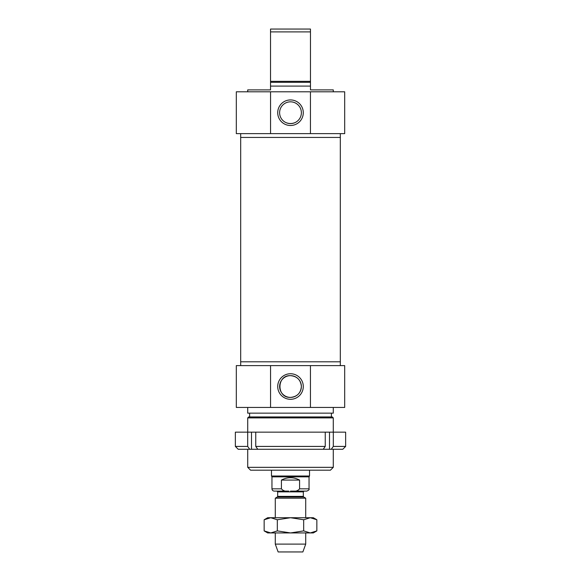 <?xml version="1.0" encoding="UTF-8"?>
<svg xmlns="http://www.w3.org/2000/svg" width="581" height="581" viewBox="0 0 581 581"><rect width="100%" height="100%" fill="white"/><g stroke="black" fill="none" stroke-linecap="round" stroke-linejoin="round"><path stroke-width="0.87" d="M310.261 517.722L313.319 517.722L316.848 519.763L310.261 517.722L303.674 519.763L290.5 517.722L310.261 517.722M264.152 519.763L267.681 517.722L290.5 517.722L277.326 519.763L270.739 517.722L264.152 519.763L264.152 530.896L270.739 532.937L267.681 532.937L264.152 530.896M316.848 530.896L313.319 532.937L270.739 532.937L277.326 530.896L290.5 532.937L303.674 530.896L310.261 532.937L316.848 530.896L316.848 519.763M277.326 519.763L277.326 530.896M303.674 519.763L303.674 530.896M240.679 365.609L240.679 361.803L340.321 361.803L340.321 137.436L240.679 137.436L340.321 137.436L340.321 133.63M333.312 432.155L333.312 446.419A13344.212 9435.781 90 0 1 331.286 449.273L323.218 449.273A13344.212 9435.781 -90 0 0 325.251 446.419L325.251 432.155L345.644 432.155L345.644 446.419L333.312 446.419M329.492 432.155L329.492 449.273M235.356 446.419L238.21 449.273L249.714 449.273A13344.212 9435.781 -90 0 1 247.688 446.419L235.356 446.419L235.356 432.155L325.251 432.155M247.688 446.419L247.688 432.155M331.286 449.273L342.79 449.273L345.644 446.419M255.749 432.155L255.749 446.419A13344.212 9435.781 90 0 0 257.782 449.273L249.714 449.273M251.508 432.155L251.508 449.273M257.782 449.273L323.218 449.273M325.251 446.419L255.749 446.419M277.667 496.37L277.667 491.867L303.333 491.867L303.333 496.37L277.667 496.37L277.282 497.031L303.718 497.031L305.715 498.178L275.285 498.178L275.285 517.722M303.333 491.867L304.095 491.105L290.5 491.105M288.742 491.105C285.605 491.635 283.165 490.872 281.415 488.824L271.959 488.824C272.097 490.204 272.859 490.967 274.239 491.105L288.742 491.105C285.605 491.635 283.165 490.872 281.415 488.824L281.415 480.073C287.472 476.928 293.528 476.928 299.585 480.073L299.585 488.824C297.835 490.872 295.395 491.635 292.258 491.105L306.761 491.105C308.729 490.32 309.491 489.558 309.041 488.824L299.585 488.824M281.415 480.073L299.585 480.073M309.041 488.824L309.041 476.841L271.959 476.841L271.959 488.824M309.513 470.189L309.513 476.021L271.487 476.021L271.487 470.189M305.715 532.937L305.715 544.114L275.285 544.114L275.285 532.937M305.715 544.114L302.861 551.95L278.139 551.95L275.285 544.114M247.717 467.335L250.571 470.189L330.429 470.189L333.283 467.335L247.717 467.335L247.717 449.273M247.717 432.155L247.717 417.899L333.283 417.899L333.283 432.155M333.283 417.899L332.332 416.947L248.668 416.947L247.717 417.899M301.379 386.525A10.879 10.879 0 0 1 285.06 395.944A10.879 10.879 0 0 1 285.06 377.098A10.879 10.879 0 0 1 301.379 386.525C300.755 379.916 297.131 376.292 290.5 375.646C276.454 374.985 276.454 398.065 290.5 397.404C297.131 396.758 300.755 393.134 301.379 386.525M303.282 386.525A12.782 12.782 0 0 0 284.109 375.457A12.782 12.782 0 0 0 284.109 397.593A12.782 12.782 0 0 0 303.282 386.525M310.443 407.441L270.557 407.441L270.557 365.609L310.443 365.609L310.443 407.441L344.693 407.441L344.693 365.609L310.443 365.609M270.557 407.441L236.307 407.441L236.307 365.609L270.557 365.609M247.717 407.441L247.717 413.142L333.283 413.142L333.283 407.441M240.679 133.63L240.679 361.803L340.321 361.803L340.321 365.609M333.283 91.798L333.283 89.895L310.465 89.895L310.465 29.05L270.535 29.05L270.535 89.895L247.717 89.895L247.717 91.798M310.465 81.34L270.535 81.34M270.535 82.291L310.465 82.291M270.535 31.904L310.465 31.904M294.887 122.671C291.96 123.804 289.04 123.804 286.113 122.671C289.04 123.804 291.96 123.804 294.887 122.671M301.379 112.714A10.879 10.879 0 0 1 285.06 122.141A10.879 10.879 0 0 1 285.06 103.287A10.879 10.879 0 0 1 301.379 112.714M303.282 112.714A12.782 12.782 0 0 0 284.109 101.646A12.782 12.782 0 0 0 284.109 123.782A12.782 12.782 0 0 0 303.282 112.714M270.557 133.63L270.557 91.798L310.443 91.798L310.443 133.63L236.307 133.63L236.307 91.798L270.557 91.798M310.443 133.63L344.693 133.63L344.693 91.798L310.443 91.798M270.535 86.097L310.465 86.097M303.333 496.37L303.718 497.031M277.282 497.031L275.285 498.178M277.667 491.867L276.905 491.105M309.041 476.841L309.513 476.021M271.959 476.841L271.487 476.021M305.715 498.178L305.715 517.722M333.283 467.335L333.283 449.273M331.381 416.947L331.381 413.142M249.619 416.947L249.619 413.142"/></g></svg>
